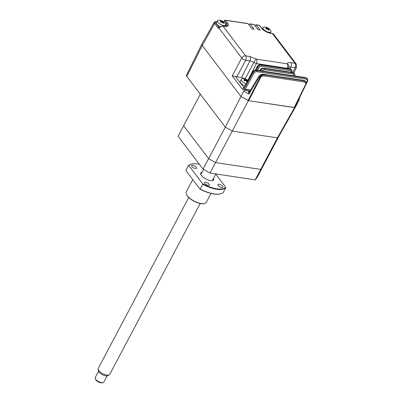 <?xml version="1.0" encoding="UTF-8"?>
<svg xmlns="http://www.w3.org/2000/svg" width="403" height="403" viewBox="0 0 403 403"><rect width="100%" height="100%" fill="white"/><g stroke="black" fill="none" stroke-linecap="round" stroke-linejoin="round"><path stroke-width="0.6" d="M248.339 100.654L240.974 96.488L202.281 45.529A4.232 1.708 -152.1 0 1 201.878 44.073L186.478 75.285A3.234 1.305 27.9 0 0 186.785 76.404L225.297 127.121L232.254 131.056L277.425 137.861L279.43 135.272L262.731 166.812L260.731 169.396L277.425 137.861L294.558 107.616L296.679 104.876L279.43 135.272L277.425 137.861L232.254 131.056L248.339 100.654L294.558 107.616M255.185 179.869L210.013 173.063L215.56 162.595L208.603 158.656L215.56 162.595L260.731 169.396L255.185 179.869L257.19 177.28L262.731 166.812L260.731 169.396L215.56 162.595L232.254 131.056L225.297 127.121L208.603 158.656L183.612 125.746L200.306 94.211L225.297 127.121L240.974 96.488M203.057 169.124L208.603 158.656L183.612 125.746L178.066 136.214L203.057 169.124L210.013 173.063M219.539 27.585L219.02 27.52L215.55 22.951A0.811 0.559 142.8 0 0 214.572 23.495A3.491 1.411 -152.1 0 1 214.255 22.261L201.908 44.053A4.206 1.698 27.9 0 0 202.291 45.539L240.944 96.443L248.661 100.705L294.548 107.495L296.608 104.83L299.233 99.501L297.752 101.41L306.285 83.92A0.811 0.363 26 0 0 306.3 83.895L306.3 83.895A0.811 0.363 26 0 0 306.31 83.864M294.2 107.561L305.736 84.242A0.811 0.322 25.6 0 0 306.089 84.167L306.073 84.192A0.811 0.317 -153.7 0 1 305.726 84.262C306.144 83.043 305.58 82.267 304.043 81.915L264.323 75.93A0.811 0.484 -81.4 0 0 264.303 74.827L263.698 74.484A0.811 0.484 -81.4 0 0 263.471 74.338C262.494 73.825 260.963 74.439 258.882 76.192L258.882 76.192A0.811 0.307 31.2 0 0 258.953 76.479A0.811 0.307 31.2 0 0 259.381 76.857L248.973 94.065C248.384 92.816 248.364 92 248.913 91.622A0.811 0.63 -95.5 0 0 249.487 91.733M249.336 91.773L249.779 91.461L248.973 94.065L243.835 91.154L240.944 96.443M225.247 20.15A0.811 0.484 98.6 0 1 225.473 20.296A0.811 0.559 142.8 0 0 224.486 20.855A0.811 0.343 29 0 1 224.416 20.558L225.247 20.15L247.83 23.55A0.811 0.484 -81.4 0 1 248.057 23.696L251.956 28.83L254.001 29.137L250.107 24.009A0.811 0.484 98.6 0 0 249.88 23.863A0.811 0.484 98.6 0 0 249.412 24.18L248.994 24.931M294.548 107.495L306.285 83.92C306.869 82.348 306.174 81.24 304.205 80.585L263.698 74.484C261.844 74.56 260.409 75.351 259.381 76.857L260.116 77.27C261.099 75.704 262.494 74.887 264.303 74.827L304.028 80.812C305.968 81.431 306.653 82.55 306.089 84.167M264.323 75.93C262.655 75.804 261.441 76.318 260.67 77.477L248.661 100.705M304.043 81.915A0.811 0.484 -81.4 0 0 304.028 80.812L304.205 80.585A0.811 0.484 -81.4 0 0 303.978 80.439L263.471 74.338M294.432 75.865L293.349 74.061L264.363 69.694A0.811 0.484 -81.4 0 0 264.353 68.586L264.111 68.268A0.811 0.484 98.6 0 0 263.884 68.122C261.995 68.162 260.726 68.848 260.076 70.187A0.811 0.338 28.6 0 0 260.147 70.475C261.154 68.923 262.474 68.188 264.111 68.268L293.097 72.636L294.533 73.618M294.608 76.253C294.618 75.467 295.439 76.248 294.528 73.618L293.334 72.953L264.353 68.586C262.716 68.51 261.406 69.261 260.424 70.842M248.057 23.696L225.473 20.296L227.599 23.097C229.161 25.575 228.305 26.684 225.025 26.427A0.811 0.484 -81.4 0 0 224.798 26.281L222.824 25.983A0.811 0.484 98.6 0 1 223.05 26.13A3.234 2.237 142.8 0 0 219.716 27.51L219.605 27.268L219.207 27.651A0.811 0.534 53.2 0 0 219.061 28.185L218.043 28.064L214.572 23.495L202.291 45.539L186.785 76.404M219.716 27.51L219.061 28.185L241.724 58.027A3.234 1.194 28.1 0 0 245.699 60.279L236.883 76.812L241.513 77.512L249.91 60.913A4.771 1.924 -152.1 0 1 253.794 62.485L245.089 78.993A4.247 1.713 27.9 0 0 241.513 77.512M252.575 72.122A0.811 0.322 29.9 0 0 252.646 72.409C253.658 70.898 254.968 70.187 256.57 70.273A0.811 0.484 98.6 0 0 256.343 70.127C254.495 70.157 253.235 70.822 252.575 72.122L242.727 89.693L232.219 75.86L236.883 76.812M287.122 68.324L256.429 63.553L253.794 62.485A3.234 0.645 -57 0 1 256.363 59.14A3.234 1.944 98.6 0 1 256.429 63.553L247.971 80.142M245.089 78.993L247.815 80.121M232.219 75.86L241.724 58.027A3.234 2.237 -37.2 0 1 245.629 55.866L249.845 56.501L256.363 59.14L287.122 63.775A3.234 2.952 16.7 0 1 288.835 67.321L288.835 67.321A3.234 2.952 16.7 0 1 288.674 67.739L287.188 68.188A3.234 1.944 -81.4 0 0 287.122 63.775C287.495 62.757 288.719 62.389 290.795 62.667A3.234 1.944 98.6 0 1 290.86 67.079L295.077 67.714A3.234 1.3 25.6 0 0 296.543 67.316L293.873 72.893M306.522 82.6L307.126 81.361A0.811 0.327 25.9 0 0 307.494 81.26C307.494 80.454 308.295 81.315 307.383 78.691L306.189 78.026L256.812 70.59C255.21 70.505 253.915 71.235 252.923 72.777L252.646 72.409L242.727 89.693L243.558 87.708L243.991 87.703M305.948 77.708L305.721 77.562A0.811 0.484 98.6 0 1 305.948 77.708L306.189 78.026A0.811 0.484 -81.4 0 1 306.204 79.134L256.822 71.699A0.811 0.484 -81.4 0 0 256.812 70.59L256.57 70.273L305.948 77.708M244.057 89.99L244.208 88.887L245.2 89.441A0.811 0.307 -104.7 0 0 245.382 90.302L244.057 89.99L243.835 91.154M225.423 26.346L225.101 25.757M255.139 25.857L255.557 25.102A0.811 0.484 98.6 0 1 256.021 24.785A0.811 0.484 98.6 0 1 256.248 24.931L260.142 30.064L258.096 29.757L254.197 24.623A0.811 0.484 -81.4 0 0 253.976 24.477L249.88 23.863M299.404 98.03L298.925 98.367M299.233 99.501L299.409 98.327M244.208 88.887L252.923 72.777A0.811 0.302 28.4 0 0 253.91 73.346L245.2 89.441L246.838 89.345A0.811 0.484 -81.4 0 0 246.848 90.453L245.382 90.302M249.522 91.672L246.848 90.453L249.976 90.922M255.472 70.127L257.316 66.747C258.318 65.195 259.643 64.46 261.28 64.54L290.261 68.908L291.45 69.563L290.039 68.762A0.811 0.484 98.6 0 1 290.261 68.908L290.739 69.533L261.754 65.165L261.28 64.54A0.811 0.484 98.6 0 0 261.053 64.394C259.164 64.435 257.895 65.12 257.245 66.455A0.811 0.338 28.6 0 0 257.316 66.747L257.809 67.397A0.811 0.327 27.9 0 0 258.802 67.961L257.557 70.308M291.843 72.333L290.744 70.651A0.811 0.484 -81.4 0 0 290.739 69.533A3.234 2.237 142.8 0 1 291.928 70.193L291.45 69.563M290.744 70.651L261.764 66.283C260.534 66.233 259.552 66.792 258.802 67.961M246.984 81.859A7.853 1.965 160.6 0 0 246.878 81.864A8.075 6.075 -92.3 0 0 246.208 80.912L245.588 80.64A8.075 4.211 133.5 0 0 244.641 80.882A7.853 3.531 -118.6 0 0 244.344 80.585A7.853 3.531 -118.6 0 0 244.042 80.313A8.075 4.211 -46.5 0 1 244.984 80.071L245.004 79.774A8.075 6.075 -92.3 0 0 244.112 79.235A7.853 5.133 -82.1 0 1 244.752 79.21A8.075 6.075 87.7 0 1 245.644 79.744L246.263 80.021L245.906 80.696M245.961 83.648A4.529 1.829 -152.1 0 1 242.379 81.512A4.529 1.829 -152.1 0 1 241.357 79.27A4.529 1.829 -152.1 0 1 242.561 78.731A4.529 1.829 -152.1 0 1 242.888 78.731A8.09 8.09 0 0 1 247.699 80.62M246.243 80.953L246.989 80.192A7.853 6.7 136.9 0 1 247.301 80.469A7.853 6.7 136.9 0 1 247.588 80.766A8.075 4.211 133.5 0 0 246.868 80.59L246.848 80.887A8.075 6.075 87.7 0 1 247.241 81.411M246.868 80.59L246.576 81.396M245.12 80.741L245.644 79.744M244.817 85.638A4.529 1.829 -152.1 0 1 240.289 81.29L241.357 79.27M246.263 80.021A8.075 4.211 -46.5 0 1 246.989 80.192M266.232 29.162A7.853 3.531 -118.6 0 0 265.93 28.865A7.853 3.531 -118.6 0 0 265.627 28.588A8.075 4.211 -46.5 0 1 266.574 28.351L266.595 28.049A8.075 6.075 -92.3 0 0 265.698 27.515A7.853 5.133 -82.1 0 1 266.338 27.49A8.075 6.075 87.7 0 1 267.234 28.024L267.854 28.296A8.075 4.211 -46.5 0 1 268.574 28.472A7.853 6.7 136.9 0 1 268.887 28.749A7.853 6.7 136.9 0 1 269.179 29.041A8.075 4.211 133.5 0 0 268.453 28.87L268.433 29.167A8.075 6.075 87.7 0 1 269.108 30.119A7.853 1.965 160.6 0 0 268.469 30.144A8.075 6.075 -92.3 0 0 267.794 29.192L267.174 28.92A8.075 4.211 133.5 0 0 266.232 29.162L266.71 28.27M269.753 32.336A4.529 1.829 -152.1 0 1 263.965 29.792A4.529 1.829 -152.1 0 1 262.947 27.55A4.529 1.829 -152.1 0 1 264.146 27.006A4.529 1.829 -152.1 0 1 264.474 27.011A8.09 8.09 0 0 1 270.544 30.225A4.529 1.829 -152.1 0 1 270.957 31.792A4.529 1.829 -152.1 0 1 269.753 32.336M268.453 28.87L268.161 29.676M266.318 27.862L266.338 27.49M266.171 29.102L266.595 28.049M268.322 29.913L268.71 29.52M267.829 29.233L268.574 28.472M220.804 22.316A7.853 3.531 -118.6 0 0 220.501 22.024A7.853 3.531 -118.6 0 0 220.204 21.747A8.075 4.211 -46.5 0 1 221.146 21.505L221.166 21.208A8.075 6.075 -92.3 0 0 220.27 20.674A7.853 5.133 -82.1 0 1 220.909 20.649A8.075 6.075 87.7 0 1 221.806 21.183L222.426 21.455A8.075 4.211 -46.5 0 1 223.146 21.631A7.853 6.7 136.9 0 1 223.458 21.903A7.853 6.7 136.9 0 1 223.751 22.2A8.075 4.211 133.5 0 0 223.025 22.024L223.005 22.321A8.075 6.075 87.7 0 1 223.68 23.273A7.853 1.965 160.6 0 0 223.04 23.298A8.075 6.075 -92.3 0 0 222.365 22.351L221.746 22.074A8.075 4.211 133.5 0 0 220.804 22.316M224.325 25.49A4.529 1.829 -152.1 0 1 218.537 22.946A4.529 1.829 -152.1 0 1 217.519 20.709A4.529 1.829 -152.1 0 1 218.718 20.165A4.529 1.829 -152.1 0 1 219.046 20.17A8.09 8.09 0 0 1 225.116 23.384A4.529 1.829 -152.1 0 1 225.529 24.951A4.529 1.829 -152.1 0 1 224.325 25.49M223.005 22.321L222.738 22.835M222.658 22.724L222.93 22.21M220.889 21.016L220.909 20.649M221.277 22.18L221.806 21.183M220.748 22.261L221.166 21.208M220.184 26.749A4.529 1.829 -152.1 0 1 216.451 22.729L217.519 20.709M222.426 21.455L222.068 22.13M222.401 22.392L223.146 21.631M109.218 374.871L107.772 375.672A5.536 2.237 -152.1 0 1 105.727 375.853A5.536 2.237 -152.1 0 1 98.307 370.659L98.156 369.012A6.473 2.609 27.9 0 0 106.83 375.082A6.473 2.609 27.9 0 0 109.218 374.871A6.473 2.609 27.9 0 0 109.717 374.382L200.19 203.515M98.513 371.344L95.204 377.591A4.856 1.96 27.9 0 0 95.239 378.583A4.856 1.96 27.9 0 0 101.616 382.659A4.856 1.96 27.9 0 0 102.941 382.664A4.856 1.96 27.9 0 0 103.783 382.135L107.092 375.888M102.941 382.664L102.019 382.85A4.045 1.632 -152.1 0 1 100.916 382.845A4.045 1.632 -152.1 0 1 95.602 379.45L95.239 378.583M188.75 197.455L98.277 368.327A6.473 2.609 27.9 0 0 98.156 369.012M222.567 186.191A2.75 1.108 -152.1 0 1 222.824 187.153A2.75 1.108 -152.1 0 1 220.753 187.234A2.75 1.108 -152.1 0 1 218.214 185.536A2.75 1.108 -152.1 0 1 217.958 184.579A2.75 1.108 -152.1 0 1 220.023 184.493A2.75 1.108 -152.1 0 1 222.567 186.191M209.127 184.171A2.75 1.108 -152.1 0 1 209.384 185.128A2.75 1.108 -152.1 0 1 207.318 185.209A2.75 1.108 -152.1 0 1 204.779 183.511A2.75 1.108 -152.1 0 1 204.523 182.554A2.75 1.108 -152.1 0 1 206.588 182.473A2.75 1.108 -152.1 0 1 209.127 184.171M196.256 167.215A2.75 1.108 -152.1 0 1 196.508 168.172A2.75 1.108 -152.1 0 1 194.442 168.258A2.75 1.108 -152.1 0 1 191.904 166.56A2.75 1.108 -152.1 0 1 191.647 165.598A2.75 1.108 -152.1 0 1 193.712 165.517A2.75 1.108 -152.1 0 1 196.256 167.215M192.72 179.577L186.277 191.752A11.329 4.569 27.9 0 0 186.357 194.075A11.329 4.569 27.9 0 0 187.33 195.702A11.329 4.569 27.9 0 0 204.331 203.591A11.329 4.569 27.9 0 0 206.301 202.351L211.021 193.435M204.331 203.591L203.963 203.666A11.002 4.438 -152.1 0 1 187.445 196.004A11.002 4.438 -152.1 0 1 186.503 194.422L186.357 194.075M202.704 184.282L202.649 183.768A21.525 8.685 27.9 0 0 225.685 187.239L225.735 187.753A21.848 8.816 -152.1 0 1 202.704 184.282L200.21 188.992A21.848 8.816 27.9 0 0 220.114 193.959A21.848 8.816 27.9 0 0 223.242 192.463L225.735 187.753M200.21 188.992L199.878 189.002L186.015 170.746L185.959 170.232L188.458 165.522A21.848 8.816 -152.1 0 1 191.586 164.026L191.954 163.95A21.525 8.685 27.9 0 0 188.785 165.512L188.458 165.522M220.114 193.959L219.746 194.034A21.525 8.685 -152.1 0 1 199.878 189.002M199.354 164.248A21.525 8.685 27.9 0 0 191.954 163.95M202.649 183.768L188.785 165.512M212.97 179.38L213.479 180.05M213.585 178.217A7.284 2.937 -152.1 0 1 209.706 180.438A7.284 2.937 -152.1 0 1 201.475 175.506A7.284 2.937 -152.1 0 1 202.145 172.157M215.741 174.146L225.685 187.239M260.67 77.477A0.811 0.307 -152.7 0 1 260.116 77.27L248.102 100.498M260.036 70.681L260.338 70.727M264.363 69.694L261.718 70.933M293.349 74.061A0.811 0.484 -81.4 0 0 293.334 72.953L293.097 72.636A0.811 0.484 98.6 0 0 292.87 72.49L294.281 73.291M288.76 67.543A4.771 1.924 -152.1 0 1 290.86 67.079L290.014 68.757M292.795 72.48L295.077 67.714A3.234 1.944 -81.4 0 0 295.011 63.301A3.234 2.237 -37.2 0 1 296.2 63.961L296.543 67.316M218.043 28.064A0.811 0.559 -37.2 0 1 219.02 27.52L219.313 27.565M225.025 26.427L223.05 26.13L245.629 55.866A3.234 1.944 98.6 0 1 245.699 60.279L249.91 60.913A3.234 1.944 98.6 0 0 249.845 56.501M290.795 62.667L295.011 63.301L272.428 33.565L270.453 33.268A0.811 0.484 -81.4 0 0 270.227 33.122L272.201 33.419A0.811 0.484 98.6 0 1 272.428 33.565A3.234 2.237 142.8 0 1 273.622 34.225L272.201 33.419M243.785 87.436L235.372 76.353M215.55 22.951C214.98 22.039 215.293 21.631 216.497 21.727A0.811 0.484 -81.4 0 0 216.27 21.581C215.006 21.561 214.331 21.787 214.255 22.261M216.497 21.727L216.945 21.792M225.237 25.5A0.811 0.559 142.8 0 0 225.917 24.966L225.62 24.568M226.602 26.271A6.473 2.609 27.9 0 0 225.917 24.966L226.612 23.656A6.473 2.609 -152.1 0 1 227.216 25.913C227.186 26.266 226.38 26.386 224.798 26.281M227.599 23.097A0.811 0.559 142.8 0 0 226.612 23.656L224.486 20.855L223.831 22.034M261.97 28.578L262.373 28.638M270.453 33.268C266.776 32.482 263.794 30.794 261.507 28.205A0.811 0.559 -37.2 0 1 261.809 28.371C263.935 30.789 266.746 32.371 270.227 33.122L270.957 31.792M261.507 28.205L259.381 25.404A0.811 0.484 -81.4 0 0 259.154 25.258L259.678 25.57A0.811 0.559 142.8 0 0 259.381 25.404L256.248 24.931M254.197 24.623L250.107 24.009M307.126 81.361C307.59 80.167 307.277 79.421 306.204 79.134M256.822 71.699C255.628 71.643 254.656 72.192 253.91 73.346M246.838 89.345L250.585 89.909M261.764 66.283A0.811 0.484 -81.4 0 0 261.754 65.165A3.234 2.237 142.8 0 0 257.809 67.397L256.363 70.127M266.705 29.021L267.234 28.024M267.854 28.296L267.496 28.971M297.827 101.259L306.3 83.895C307.116 82.64 306.34 81.492 303.978 80.439M260.076 70.187L259.824 70.651M263.884 68.122L292.87 72.49M222.824 25.983L219.605 27.268M288.639 67.82L288.306 68.5M256.343 70.127L305.721 77.562M307.383 78.691L307.136 78.363M224.416 20.558L223.705 21.843M216.27 21.581L217 21.691M261.869 28.452L262.429 28.532M270.398 32.845L270.655 33.187M261.809 28.371L259.678 25.57M259.154 25.258L256.021 24.785M296.2 63.961L273.622 34.225M306.502 83.305L307.494 81.26M249.517 91.677L258.882 76.192M290.039 68.762L261.053 64.394M291.984 72.817L291.928 70.193M255.215 70.177L257.245 66.455M246.44 81.21L246.747 80.63M268.025 29.49L268.333 28.91M262.947 27.55L262.242 28.885M225.529 24.951L224.819 26.281M220.814 22.311L221.282 21.43M212.326 180.594L215.847 173.94M200.885 174.534L203.591 169.426"/></g></svg>

